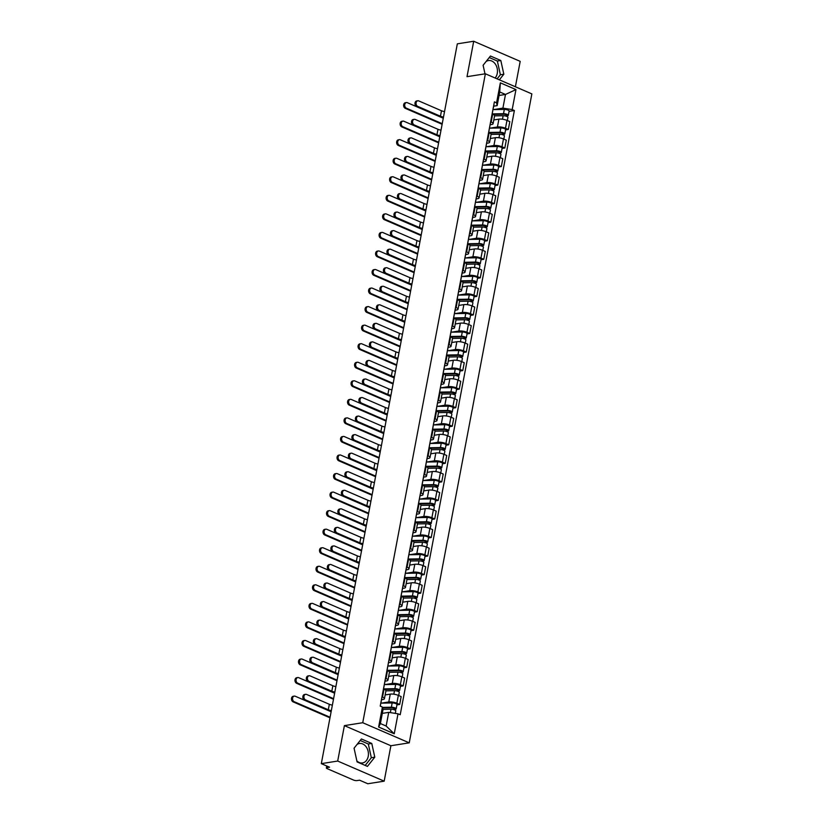 <?xml version="1.0" encoding="UTF-8"?>
<svg xmlns="http://www.w3.org/2000/svg" width="825" height="825" viewBox="0 0 825 825"><rect width="100%" height="100%" fill="white"/><g stroke="black" fill="none" stroke-linecap="round" stroke-linejoin="round"><path stroke-width="1.24" d="M357.008 744.501A9.838 7.394 -99 0 1 359.432 743.5A9.838 7.394 -99 0 1 368.218 756.36A9.838 7.394 -99 0 1 362.505 762.95A9.838 7.394 -99 0 1 356.843 760.877M486.049 61.555A9.838 7.394 -99 0 1 488.472 60.555A9.838 7.394 -99 0 1 497.258 73.415A9.838 7.394 -99 0 1 495.103 78.004M515.388 86.78L520.193 61.359L473.705 41.25L457.328 43.838L321.317 763.641L337.693 761.052L384.182 781.162L390.885 745.738L409.231 742.84L531.857 93.895L485.368 73.786L362.742 722.721L344.396 725.618L337.693 761.052M384.182 781.162L367.806 783.75L359.576 780.192L357.029 780.594A2.527 0.712 -169.3 0 1 353.523 780.048L327.205 768.663A2.527 0.712 -169.3 0 1 326.38 767.931L326.741 765.982M483.182 65.567A9.838 7.394 -99 0 1 483.502 64.763M354.131 748.512A9.838 7.394 -99 0 1 354.451 747.708M473.705 41.25L467.012 76.684L485.368 73.786M327.257 766.208L326.999 767.601L329.546 767.198L321.317 763.641M326.999 767.601A2.527 0.712 -169.3 0 0 326.38 767.931M381.346 703.148L388.781 701.972A5.806 1.65 10.7 0 1 396.846 703.23L399.682 704.457L401.167 696.609L398.331 695.382A5.806 1.65 -169.3 0 0 390.266 694.124L385.162 694.928M398.692 695.537L399.29 692.34A3.156 0.897 10.7 0 0 397.743 691.237A3.156 0.897 10.7 0 0 394.494 690.7L385.925 690.855A5.806 1.65 -169.3 0 0 384.007 689.184L382.522 697.032A5.806 1.65 10.7 0 1 384.44 698.703A5.806 1.65 10.7 0 1 383.017 699.476L381.501 699.724M382.522 697.032L381.975 696.795M396.918 704.89L399.682 704.457M384.007 689.184L383.46 688.947M384.852 684.595L392.287 683.43A5.806 1.65 10.7 0 1 400.352 684.678L403.188 685.905L404.662 678.057L401.827 676.83A5.806 1.65 -169.3 0 0 393.772 675.582L388.657 676.387M385.481 678.243L386.028 678.48A5.806 1.65 10.7 0 1 387.946 680.161A5.806 1.65 10.7 0 1 386.523 680.934L385.007 681.172M400.424 686.338L403.188 685.905M402.188 676.985L402.796 673.788A3.156 0.897 10.7 0 0 401.239 672.684A3.156 0.897 10.7 0 0 397.99 672.148L389.431 672.313A5.806 1.65 -169.3 0 0 387.513 670.632L386.966 670.395M388.358 666.053L395.794 664.878A5.806 1.65 10.7 0 1 403.858 666.136L406.694 667.363L408.169 659.515L405.333 658.288A5.806 1.65 -169.3 0 0 397.268 657.03L392.164 657.834M388.988 659.701L389.534 659.938A5.806 1.65 10.7 0 1 391.452 661.609A5.806 1.65 10.7 0 1 390.029 662.382L388.513 662.619M403.93 667.796L406.694 667.363M405.694 658.443L406.302 655.246A3.156 0.897 10.7 0 0 404.745 654.143A3.156 0.897 10.7 0 0 401.497 653.606L392.937 653.761A5.806 1.65 -169.3 0 0 391.019 652.09L390.472 651.853M391.865 647.501L399.3 646.326A5.806 1.65 10.7 0 1 407.354 647.584L410.19 648.811L411.675 640.963L408.839 639.736A5.806 1.65 -169.3 0 0 400.775 638.488L395.67 639.292M392.494 641.149L393.04 641.386A5.806 1.65 10.7 0 1 394.958 643.067A5.806 1.65 10.7 0 1 393.535 643.84L392.019 644.077M407.437 649.244L410.19 648.811M409.2 639.891L409.808 636.694A3.156 0.897 10.7 0 0 408.251 635.59A3.156 0.897 10.7 0 0 405.003 635.054L396.443 635.219A5.806 1.65 -169.3 0 0 394.525 633.538L393.979 633.301M395.371 628.959L402.796 627.784A5.806 1.65 10.7 0 1 410.86 629.032L413.696 630.259L415.181 622.411L412.345 621.184A5.806 1.65 -169.3 0 0 404.281 619.936L399.176 620.74M396 622.607L396.547 622.844A5.806 1.65 10.7 0 1 398.465 624.515A5.806 1.65 10.7 0 1 397.031 625.288L395.526 625.525M410.943 630.702L413.696 630.259M412.706 621.349L413.304 618.152A3.156 0.897 10.7 0 0 411.757 617.038A3.156 0.897 10.7 0 0 408.509 616.502L399.95 616.667A5.806 1.65 -169.3 0 0 398.032 614.996L397.475 614.759M398.867 610.407L406.302 609.232A5.806 1.65 10.7 0 1 414.367 610.49L417.202 611.717L418.688 603.869L415.852 602.642A5.806 1.65 -169.3 0 0 407.787 601.384L402.683 602.198M399.506 604.055L400.053 604.292A5.806 1.65 10.7 0 1 401.971 605.973A5.806 1.65 10.7 0 1 400.537 606.736L399.022 606.983M414.439 612.15L417.202 611.717M416.213 602.797L416.811 599.6A3.156 0.897 10.7 0 0 415.264 598.496A3.156 0.897 10.7 0 0 412.015 597.96L403.446 598.115A5.806 1.65 -169.3 0 0 401.528 596.444L400.981 596.207M402.373 591.855L409.808 590.69A5.806 1.65 10.7 0 1 417.873 591.938L420.709 593.165L422.194 585.317L419.358 584.09A5.806 1.65 -169.3 0 0 411.293 582.842L406.189 583.646M403.002 585.513L403.549 585.74A5.806 1.65 10.7 0 1 405.467 587.421A5.806 1.65 10.7 0 1 404.044 588.194L402.528 588.431M417.945 593.598L420.709 593.165M419.719 584.244L420.317 581.048A3.156 0.897 10.7 0 0 418.77 579.944A3.156 0.897 10.7 0 0 415.522 579.408L406.952 579.573A5.806 1.65 -169.3 0 0 405.034 577.902L404.487 577.665M405.879 573.313L413.315 572.137A5.806 1.65 10.7 0 1 421.379 573.396L424.215 574.623L425.7 566.775L422.864 565.548A5.806 1.65 -169.3 0 0 414.8 564.29L409.685 565.094M406.508 566.961L407.055 567.198A5.806 1.65 10.7 0 1 408.973 568.868A5.806 1.65 10.7 0 1 407.55 569.642L406.034 569.879M421.451 575.056L424.215 574.623M423.215 565.702L423.823 562.506A3.156 0.897 10.7 0 0 422.276 561.402A3.156 0.897 10.7 0 0 419.017 560.866L410.458 561.021A5.806 1.65 -169.3 0 0 408.54 559.35L407.993 559.113M409.386 554.761L416.821 553.596A5.806 1.65 10.7 0 1 424.885 554.843L427.721 556.071L429.196 548.223L426.36 546.996A5.806 1.65 -169.3 0 0 418.306 545.748L413.191 546.552M410.015 548.408L410.561 548.646A5.806 1.65 10.7 0 1 412.479 550.327A5.806 1.65 10.7 0 1 411.056 551.1L409.54 551.337M424.957 556.504L427.721 556.071M426.721 547.15L427.329 543.953A3.156 0.897 10.7 0 0 425.772 542.85A3.156 0.897 10.7 0 0 422.524 542.314L413.964 542.479A5.806 1.65 -169.3 0 0 412.046 540.798L411.5 540.561M412.892 536.219L420.327 535.043A5.806 1.65 10.7 0 1 428.381 536.291L431.217 537.518L432.702 529.671L429.866 528.454A5.806 1.65 -169.3 0 0 421.802 527.196L416.697 528M413.521 529.867L414.067 530.104A5.806 1.65 10.7 0 1 415.986 531.774A5.806 1.65 10.7 0 1 414.562 532.548L413.047 532.785M428.464 537.962L431.217 537.518M430.227 528.608L430.836 525.412A3.156 0.897 10.7 0 0 429.278 524.298A3.156 0.897 10.7 0 0 426.03 523.772L417.471 523.927A5.806 1.65 -169.3 0 0 415.552 522.256L415.006 522.019M416.398 517.667L423.823 516.491A5.806 1.65 10.7 0 1 431.887 517.749L434.723 518.977L436.208 511.129L433.373 509.902A5.806 1.65 -169.3 0 0 425.308 508.643L420.203 509.458M417.027 511.314L417.574 511.552A5.806 1.65 10.7 0 1 419.492 513.232A5.806 1.65 10.7 0 1 418.058 514.006L416.553 514.243M431.97 519.41L434.723 518.977M433.733 510.056L434.342 506.859A3.156 0.897 10.7 0 0 432.785 505.756A3.156 0.897 10.7 0 0 429.536 505.22L420.977 505.374A5.806 1.65 -169.3 0 0 419.059 503.704L418.512 503.467M419.904 499.125L427.329 497.949A5.806 1.65 10.7 0 1 435.394 499.197L438.23 500.424L439.715 492.577L436.879 491.349A5.806 1.65 -169.3 0 0 428.814 490.102L423.71 490.906M420.533 492.772L421.08 493.01A5.806 1.65 10.7 0 1 422.998 494.68A5.806 1.65 10.7 0 1 421.565 495.454L420.049 495.691M435.466 500.868L438.23 500.424M437.24 491.504L437.838 488.317A3.156 0.897 10.7 0 0 436.291 487.204A3.156 0.897 10.7 0 0 433.043 486.668L424.473 486.832A5.806 1.65 -169.3 0 0 422.555 485.162L422.008 484.925M423.4 480.573L430.836 479.397A5.806 1.65 10.7 0 1 438.9 480.655L441.736 481.882L443.221 474.035L440.385 472.808A5.806 1.65 -169.3 0 0 432.321 471.549L427.216 472.354M424.029 474.22L424.586 474.457A5.806 1.65 10.7 0 1 426.504 476.128A5.806 1.65 10.7 0 1 425.071 476.902L423.555 477.149M438.972 482.316L441.736 481.882M440.746 472.962L441.344 469.765A3.156 0.897 10.7 0 0 439.797 468.662A3.156 0.897 10.7 0 0 436.549 468.126L427.979 468.28A5.806 1.65 -169.3 0 0 426.061 466.61L425.514 466.373M426.907 462.021L434.342 460.855A5.806 1.65 10.7 0 1 442.406 462.103L445.242 463.33L446.727 455.483L443.891 454.255A5.806 1.65 -169.3 0 0 435.827 453.007L430.722 453.812M427.536 455.668L428.082 455.905A5.806 1.65 10.7 0 1 430 457.586A5.806 1.65 10.7 0 1 428.577 458.36L427.061 458.597M442.478 463.763L445.242 463.33M444.252 454.41L444.85 451.213A3.156 0.897 10.7 0 0 443.303 450.11A3.156 0.897 10.7 0 0 440.055 449.573L431.485 449.738A5.806 1.65 -169.3 0 0 429.567 448.058L429.021 447.82M430.413 443.479L437.848 442.303A5.806 1.65 10.7 0 1 445.912 443.561L448.748 444.788L450.223 436.941L447.387 435.713A5.806 1.65 -169.3 0 0 439.333 434.455L434.218 435.26M431.042 437.126L431.588 437.363A5.806 1.65 10.7 0 1 433.507 439.034A5.806 1.65 10.7 0 1 432.083 439.808L430.567 440.045M445.985 445.222L448.748 444.788M447.748 435.868L448.357 432.671A3.156 0.897 10.7 0 0 446.799 431.568A3.156 0.897 10.7 0 0 443.551 431.032L434.992 431.186A5.806 1.65 -169.3 0 0 433.073 429.516L432.527 429.278M433.919 424.927L441.354 423.751A5.806 1.65 10.7 0 1 449.419 425.009L452.255 426.236L453.729 418.388L450.893 417.161A5.806 1.65 -169.3 0 0 442.829 415.913L437.724 416.718M434.548 418.574L435.095 418.811A5.806 1.65 10.7 0 1 437.013 420.492A5.806 1.65 10.7 0 1 435.59 421.266L434.074 421.503M449.491 426.669L452.255 426.236M451.254 417.316L451.863 414.119A3.156 0.897 10.7 0 0 450.306 413.016A3.156 0.897 10.7 0 0 447.057 412.479L438.498 412.644A5.806 1.65 -169.3 0 0 436.58 410.963L436.033 410.726M437.425 406.385L444.861 405.209A5.806 1.65 10.7 0 1 452.915 406.457L455.751 407.684L457.236 399.836L454.4 398.609A5.806 1.65 -169.3 0 0 446.335 397.361L441.231 398.166M438.054 400.032L438.601 400.269A5.806 1.65 10.7 0 1 440.519 401.94A5.806 1.65 10.7 0 1 439.096 402.713L437.58 402.951M452.997 408.127L455.751 407.684M454.761 398.774L455.369 395.577A3.156 0.897 10.7 0 0 453.812 394.463A3.156 0.897 10.7 0 0 450.563 393.927L442.004 394.092A5.806 1.65 -169.3 0 0 440.086 392.422L439.539 392.184M440.932 387.832L448.357 386.657A5.806 1.65 10.7 0 1 456.421 387.915L459.257 389.142L460.742 381.294L457.906 380.067A5.806 1.65 -169.3 0 0 449.842 378.809L444.737 379.624M441.561 381.48L442.107 381.717A5.806 1.65 10.7 0 1 444.025 383.388A5.806 1.65 10.7 0 1 442.592 384.161L441.086 384.409M456.503 389.575L459.257 389.142M458.267 380.222L458.865 377.025A3.156 0.897 10.7 0 0 457.318 375.922A3.156 0.897 10.7 0 0 454.07 375.385L445.51 375.54A5.806 1.65 -169.3 0 0 443.592 373.869L443.035 373.632M444.427 369.28L451.863 368.115A5.806 1.65 10.7 0 1 459.927 369.363L462.763 370.59L464.248 362.742L461.412 361.515A5.806 1.65 -169.3 0 0 453.348 360.267L448.243 361.072M445.067 362.928L445.613 363.165A5.806 1.65 10.7 0 1 447.532 364.846A5.806 1.65 10.7 0 1 446.098 365.619L444.582 365.857M459.999 371.023L462.763 370.59M461.773 361.67L462.371 358.473A3.156 0.897 10.7 0 0 460.824 357.369A3.156 0.897 10.7 0 0 457.576 356.833L449.006 356.998A5.806 1.65 -169.3 0 0 447.088 355.327L446.542 355.09M447.934 350.738L455.369 349.563A5.806 1.65 10.7 0 1 463.433 350.821L466.269 352.048L467.754 344.2L464.918 342.973A5.806 1.65 -169.3 0 0 456.854 341.715L451.749 342.519M448.563 344.386L449.109 344.623A5.806 1.65 10.7 0 1 451.028 346.294A5.806 1.65 10.7 0 1 449.604 347.067L448.088 347.304M463.506 352.481L466.269 352.048M465.279 343.128L465.877 339.931A3.156 0.897 10.7 0 0 464.331 338.827A3.156 0.897 10.7 0 0 461.082 338.291L452.512 338.446A5.806 1.65 -169.3 0 0 450.594 336.775L450.048 336.538M451.44 332.186L458.875 331.021A5.806 1.65 10.7 0 1 466.94 332.269L469.776 333.496L471.261 325.648L468.425 324.421A5.806 1.65 -169.3 0 0 460.36 323.173L455.245 323.978M452.069 325.834L452.616 326.071A5.806 1.65 10.7 0 1 454.534 327.752A5.806 1.65 10.7 0 1 453.111 328.525L451.595 328.762M467.012 333.929L469.776 333.496M468.775 324.576L469.384 321.379A3.156 0.897 10.7 0 0 467.837 320.275A3.156 0.897 10.7 0 0 464.578 319.739L456.019 319.904A5.806 1.65 -169.3 0 0 454.101 318.223L453.554 317.986M454.946 313.644L462.382 312.469A5.806 1.65 10.7 0 1 470.446 313.717L473.282 314.944L474.757 307.096L471.921 305.879A5.806 1.65 -169.3 0 0 463.867 304.621L458.752 305.425M455.575 307.292L456.122 307.529A5.806 1.65 10.7 0 1 458.04 309.2A5.806 1.65 10.7 0 1 456.617 309.973L455.101 310.21M470.518 315.387L473.282 314.944M472.282 306.034L472.89 302.837A3.156 0.897 10.7 0 0 471.333 301.723A3.156 0.897 10.7 0 0 468.084 301.197L459.525 301.352A5.806 1.65 -169.3 0 0 457.607 299.681L457.06 299.444M458.452 295.092L465.888 293.917A5.806 1.65 10.7 0 1 473.942 295.175L476.778 296.402L478.263 288.554L475.427 287.327A5.806 1.65 -169.3 0 0 467.363 286.069L462.258 286.883M459.082 288.74L459.628 288.977A5.806 1.65 10.7 0 1 461.546 290.658A5.806 1.65 10.7 0 1 460.123 291.431L458.607 291.668M474.024 296.835L476.778 296.402M475.788 287.482L476.396 284.285A3.156 0.897 10.7 0 0 474.839 283.181A3.156 0.897 10.7 0 0 471.591 282.645L463.031 282.8A5.806 1.65 -169.3 0 0 461.113 281.129L460.567 280.892M461.959 276.55L469.384 275.375A5.806 1.65 10.7 0 1 477.448 276.623L480.284 277.85L481.769 270.002L478.933 268.775A5.806 1.65 -169.3 0 0 470.869 267.527L465.764 268.331M462.588 270.198L463.134 270.435A5.806 1.65 10.7 0 1 465.052 272.106A5.806 1.65 10.7 0 1 463.619 272.879L462.113 273.116M477.531 278.293L480.284 277.85M479.294 268.929L479.903 265.743A3.156 0.897 10.7 0 0 478.345 264.629A3.156 0.897 10.7 0 0 475.097 264.093L466.537 264.258A5.806 1.65 -169.3 0 0 464.619 262.587L464.073 262.35M465.465 257.998L472.89 256.822A5.806 1.65 10.7 0 1 480.954 258.081L483.79 259.308L485.275 251.46L482.439 250.233A5.806 1.65 -169.3 0 0 474.375 248.975L469.27 249.779M466.094 251.646L466.641 251.883A5.806 1.65 10.7 0 1 468.559 253.553A5.806 1.65 10.7 0 1 467.125 254.327L465.609 254.574M481.027 259.741L483.79 259.308M482.8 250.388L483.398 247.191A3.156 0.897 10.7 0 0 481.852 246.087A3.156 0.897 10.7 0 0 478.603 245.551L470.033 245.706A5.806 1.65 -169.3 0 0 468.115 244.035L467.569 243.798M468.961 239.446L476.396 238.281A5.806 1.65 10.7 0 1 484.461 239.528L487.297 240.756L488.782 232.908L485.946 231.681A5.806 1.65 -169.3 0 0 477.881 230.433L472.777 231.237M469.59 233.093L470.147 233.331A5.806 1.65 10.7 0 1 472.065 235.012A5.806 1.65 10.7 0 1 470.632 235.785L469.116 236.022M484.533 241.189L487.297 240.756M486.307 231.835L486.905 228.638A3.156 0.897 10.7 0 0 485.358 227.535A3.156 0.897 10.7 0 0 482.109 226.999L473.54 227.164A5.806 1.65 -169.3 0 0 471.622 225.483L471.075 225.246M472.467 220.904L479.903 219.728A5.806 1.65 10.7 0 1 487.967 220.987L490.803 222.214L492.288 214.366L489.452 213.139A5.806 1.65 -169.3 0 0 481.387 211.881L476.283 212.685M473.096 214.552L473.643 214.789A5.806 1.65 10.7 0 1 475.561 216.459A5.806 1.65 10.7 0 1 474.138 217.233L472.622 217.47M488.039 222.647L490.803 222.214M489.813 213.293L490.411 210.097A3.156 0.897 10.7 0 0 488.864 208.993A3.156 0.897 10.7 0 0 485.616 208.457L477.046 208.612A5.806 1.65 -169.3 0 0 475.128 206.941L474.581 206.704M475.973 202.352L483.409 201.176A5.806 1.65 10.7 0 1 491.473 202.434L494.309 203.662L495.784 195.814L492.948 194.587A5.806 1.65 -169.3 0 0 484.894 193.339L479.779 194.143M476.603 195.999L477.149 196.237A5.806 1.65 10.7 0 1 479.067 197.917A5.806 1.65 10.7 0 1 477.644 198.691L476.128 198.928M491.545 204.095L494.309 203.662M493.309 194.741L493.917 191.544A3.156 0.897 10.7 0 0 492.36 190.441A3.156 0.897 10.7 0 0 489.112 189.905L480.552 190.07A5.806 1.65 -169.3 0 0 478.634 188.389L478.088 188.152M479.48 183.81L486.915 182.634A5.806 1.65 10.7 0 1 494.979 183.882L497.815 185.109L499.29 177.262L496.454 176.034A5.806 1.65 -169.3 0 0 488.39 174.787L483.285 175.591M480.109 177.458L480.655 177.695A5.806 1.65 10.7 0 1 482.573 179.365A5.806 1.65 10.7 0 1 481.15 180.139L479.634 180.376M495.052 185.553L497.815 185.109M496.815 176.199L497.423 173.002A3.156 0.897 10.7 0 0 495.866 171.889A3.156 0.897 10.7 0 0 492.618 171.352L484.058 171.517A5.806 1.65 -169.3 0 0 482.14 169.847L481.594 169.61M482.986 165.258L490.421 164.082A5.806 1.65 10.7 0 1 498.475 165.34L501.311 166.568L502.796 158.72L499.96 157.493A5.806 1.65 -169.3 0 0 491.896 156.234L486.791 157.039M483.615 158.905L484.162 159.142A5.806 1.65 10.7 0 1 486.08 160.813A5.806 1.65 10.7 0 1 484.657 161.587L483.141 161.834M498.558 167.001L501.311 166.568M500.321 157.647L500.93 154.45A3.156 0.897 10.7 0 0 499.373 153.347A3.156 0.897 10.7 0 0 496.124 152.811L487.565 152.965A5.806 1.65 -169.3 0 0 485.647 151.295L485.1 151.057M486.492 146.706L493.917 145.54A5.806 1.65 10.7 0 1 501.982 146.788L504.817 148.015L506.302 140.167L503.467 138.94A5.806 1.65 -169.3 0 0 495.402 137.693L490.298 138.497M487.121 140.353L487.668 140.59A5.806 1.65 10.7 0 1 489.586 142.271A5.806 1.65 10.7 0 1 488.153 143.045L486.647 143.282M502.064 148.448L504.817 148.015M503.827 139.095L504.426 135.898A3.156 0.897 10.7 0 0 502.879 134.795A3.156 0.897 10.7 0 0 499.63 134.258L491.071 134.423A5.806 1.65 -169.3 0 0 489.153 132.753L488.596 132.516M489.988 128.164L497.423 126.988A5.806 1.65 10.7 0 1 505.488 128.246L508.324 129.473L509.809 121.626L506.973 120.398A5.806 1.65 -169.3 0 0 498.908 119.14L493.804 119.945M490.627 121.811L491.174 122.048A5.806 1.65 10.7 0 1 493.092 123.719A5.806 1.65 10.7 0 1 491.659 124.492L490.143 124.73M505.56 129.907L508.324 129.473M507.334 120.553L507.932 117.356A3.156 0.897 10.7 0 0 506.385 116.253A3.156 0.897 10.7 0 0 503.137 115.717L494.567 115.871A5.806 1.65 -169.3 0 0 492.649 114.201L492.102 113.963M388.73 712.367L398.021 713.811L394.247 733.786L378.634 727.021L382.408 707.046L382.965 709.871L380.387 723.546L386.152 726.041L388.73 712.367L382.305 713.377M499.063 95.473L505.488 94.452L499.723 91.967L497.145 105.631L496.578 102.816L494.392 101.867L380.222 706.107L382.408 707.046M496.578 102.816L500.352 82.84L515.965 89.595L512.191 109.57L502.91 108.127L505.488 94.452L515.965 89.595M398.021 713.811L400.207 714.749L514.377 110.519L512.191 109.57M409.231 742.84L362.742 722.721M390.885 745.738L344.396 725.618M361.412 738.963L354.059 748.192L357.081 761.908L367.434 766.394L374.787 757.164L371.776 743.449L361.412 738.963M499.352 79.839L503.827 74.219L500.816 60.503L490.452 56.017L483.11 65.258L484.997 73.848M493.494 109.612L502.91 108.127M497.145 105.631L493.649 106.188M509.066 111.354L514.377 110.519M394.247 733.786L386.152 726.041M378.634 727.021L380.387 723.546M499.723 91.967L500.352 82.84M365.186 765.425L371.332 757.711L368.311 743.995L360.205 740.479M368.311 743.995L371.776 743.449M371.332 757.711L374.787 757.164M497.104 78.87L500.373 74.766L497.362 61.05L489.246 57.544M497.362 61.05L500.816 60.503M500.373 74.766L503.827 74.219M331.248 711.078A6.373 1.805 10.7 0 1 327.236 709.923L304.507 700.085A2.898 2.176 -99 0 1 302.827 697.053A2.898 2.176 -99 0 1 304.569 694.485L305.642 694.32A2.898 2.176 81 0 0 303.889 696.888A2.898 2.176 81 0 0 305.57 699.92L328.309 709.758A4.733 1.341 -169.3 0 0 331.341 710.624M328.309 709.758L329.34 704.282L306.611 694.454A2.898 2.176 81 0 0 305.642 694.32M381.016 702.312L381.82 698.033A3.156 0.897 -169.3 0 0 381.779 697.826M380.294 706.138L380.634 704.333A3.156 0.897 -169.3 0 0 380.593 704.127M329.34 704.282A4.733 1.341 -169.3 0 0 332.372 705.148M329.979 717.812L293.143 701.879A2.898 2.176 -99 0 1 291.462 698.847A2.898 2.176 -99 0 1 293.215 696.279L294.278 696.114A2.898 2.176 81 0 0 292.535 698.672A2.898 2.176 81 0 0 294.216 701.714L330.082 717.234M331.124 711.758L295.247 696.238A2.898 2.176 81 0 0 294.278 696.114M382.872 709.397L390.988 709.242A3.156 0.897 10.7 0 1 394.237 709.778A3.156 0.897 10.7 0 1 395.783 710.892L395.309 713.388M382.583 707.953L392.257 707.778L394.556 708.562L394.01 709.706M382.47 707.396L391.37 707.221A3.156 0.897 10.7 0 1 394.618 707.757A3.156 0.897 10.7 0 1 396.165 708.871A3.156 0.897 10.7 0 1 395.392 709.283L395.216 710.212M380.779 703.158L392.174 702.941A3.156 0.897 10.7 0 1 395.423 703.477A3.156 0.897 10.7 0 1 396.98 704.581L396.165 708.871M394.278 708.242L395.392 709.283M334.754 692.536A6.373 1.805 10.7 0 1 330.743 691.371L308.014 681.543A2.898 2.176 -99 0 1 306.323 678.501A2.898 2.176 -99 0 1 308.076 675.943L309.148 675.768A2.898 2.176 81 0 0 307.395 678.336A2.898 2.176 81 0 0 309.076 681.368L331.815 691.206A4.733 1.341 -169.3 0 0 334.837 692.072M331.815 691.206L332.846 685.74L310.118 675.902A2.898 2.176 81 0 0 309.148 675.768M384.522 683.76L385.327 679.48A3.156 0.897 -169.3 0 0 385.285 679.274M383.532 688.978L384.13 685.781A3.156 0.897 -169.3 0 0 384.099 685.575M332.846 685.74A4.733 1.341 -169.3 0 0 335.878 686.606M338.26 673.984A6.373 1.805 10.7 0 1 334.249 672.829L311.51 662.991A2.898 2.176 -99 0 1 309.829 659.959A2.898 2.176 -99 0 1 311.582 657.391L312.644 657.226A2.898 2.176 81 0 0 310.901 659.783A2.898 2.176 81 0 0 312.582 662.826L335.321 672.664A4.733 1.341 -169.3 0 0 338.343 673.53M335.321 672.664L336.353 667.188L313.613 657.35A2.898 2.176 81 0 0 312.644 657.226M388.018 665.218L388.833 660.928A3.156 0.897 -169.3 0 0 388.792 660.732M387.038 670.426L387.637 667.239A3.156 0.897 -169.3 0 0 387.606 667.033M336.353 667.188A4.733 1.341 -169.3 0 0 339.374 668.054M333.486 699.27L296.649 683.337A2.898 2.176 -99 0 1 294.968 680.295A2.898 2.176 -99 0 1 296.711 677.727L297.784 677.562A2.898 2.176 81 0 0 296.041 680.13A2.898 2.176 81 0 0 297.722 683.162L333.589 698.682M334.63 693.217L298.753 677.696A2.898 2.176 81 0 0 297.784 677.562M384.543 689.432L395.752 689.226L398.062 690.009L397.506 691.154M383.553 688.885L394.876 688.679A3.156 0.897 10.7 0 1 398.124 689.215A3.156 0.897 10.7 0 1 399.671 690.319A3.156 0.897 10.7 0 1 398.898 690.742L398.722 691.67M384.285 684.606L395.68 684.399A3.156 0.897 10.7 0 1 398.929 684.936A3.156 0.897 10.7 0 1 400.486 686.039L399.671 690.319M397.784 689.69L398.898 690.742M336.982 680.718L300.156 664.785A2.898 2.176 -99 0 1 298.475 661.753A2.898 2.176 -99 0 1 300.218 659.185L301.29 659.01A2.898 2.176 81 0 0 299.547 661.578A2.898 2.176 81 0 0 301.228 664.62L337.095 680.14M338.126 674.664L302.259 659.144A2.898 2.176 81 0 0 301.29 659.01M388.049 670.89L399.259 670.673L401.569 671.467L401.012 672.612M387.049 670.343L398.372 670.127A3.156 0.897 10.7 0 1 401.631 670.663A3.156 0.897 10.7 0 1 403.177 671.767A3.156 0.897 10.7 0 1 402.404 672.189L402.229 673.118M387.781 666.064L399.187 665.847A3.156 0.897 10.7 0 1 402.435 666.383A3.156 0.897 10.7 0 1 403.982 667.487L403.177 671.767M401.29 671.137L402.404 672.189M341.767 655.432A6.373 1.805 10.7 0 1 337.755 654.277L315.016 644.449A2.898 2.176 -99 0 1 313.335 641.407A2.898 2.176 -99 0 1 315.088 638.839L316.15 638.674A2.898 2.176 81 0 0 314.407 641.242A2.898 2.176 81 0 0 316.088 644.273L338.817 654.112A4.733 1.341 -169.3 0 0 341.849 654.978M338.817 654.112L339.859 648.646L317.12 638.808A2.898 2.176 81 0 0 316.15 638.674M391.524 646.666L392.339 642.386A3.156 0.897 -169.3 0 0 392.298 642.18M390.545 651.884L391.143 648.687A3.156 0.897 -169.3 0 0 391.112 648.481M339.859 648.646A4.733 1.341 -169.3 0 0 342.88 649.512M345.273 636.89A6.373 1.805 10.7 0 1 341.261 635.735L318.522 625.897A2.898 2.176 -99 0 1 316.841 622.865A2.898 2.176 -99 0 1 318.584 620.297L319.657 620.122A2.898 2.176 81 0 0 317.914 622.689A2.898 2.176 81 0 0 319.595 625.732L342.323 635.559A4.733 1.341 -169.3 0 0 345.355 636.426M342.323 635.559L343.355 630.094L320.626 620.256A2.898 2.176 81 0 0 319.657 620.122M395.031 628.114L395.835 623.834A3.156 0.897 -169.3 0 0 395.804 623.628M394.041 633.332L394.649 630.135A3.156 0.897 -169.3 0 0 394.608 629.939M343.355 630.094A4.733 1.341 -169.3 0 0 346.387 630.96M348.769 618.337A6.373 1.805 10.7 0 1 344.757 617.183L322.028 607.344A2.898 2.176 -99 0 1 320.347 604.312A2.898 2.176 -99 0 1 322.09 601.745L323.163 601.58A2.898 2.176 81 0 0 321.42 604.148A2.898 2.176 81 0 0 323.101 607.179L345.83 617.018A4.733 1.341 -169.3 0 0 348.862 617.884M345.83 617.018L346.861 611.542L324.132 601.714A2.898 2.176 81 0 0 323.163 601.58M398.537 609.572L399.341 605.292A3.156 0.897 -169.3 0 0 399.31 605.086M397.547 614.79L398.155 611.593A3.156 0.897 -169.3 0 0 398.114 611.387M346.861 611.542A4.733 1.341 -169.3 0 0 349.893 612.418M340.488 662.176L303.662 646.233A2.898 2.176 -99 0 1 301.981 643.201A2.898 2.176 -99 0 1 303.724 640.633L304.796 640.468A2.898 2.176 81 0 0 303.043 643.036A2.898 2.176 81 0 0 304.734 646.068L340.601 661.588M341.632 656.123L305.766 640.602A2.898 2.176 81 0 0 304.796 640.468M391.555 652.338L402.765 652.132L405.075 652.915L404.518 654.06M390.555 651.791L401.878 651.585A3.156 0.897 10.7 0 1 405.127 652.121A3.156 0.897 10.7 0 1 406.684 653.225A3.156 0.897 10.7 0 1 405.91 653.648L405.735 654.565M391.287 647.512L402.693 647.305A3.156 0.897 10.7 0 1 405.941 647.831A3.156 0.897 10.7 0 1 407.488 648.945L406.684 653.225M404.797 652.596L405.91 653.648M343.994 643.624L307.168 627.691A2.898 2.176 -99 0 1 305.487 624.659A2.898 2.176 -99 0 1 307.23 622.091L308.302 621.916A2.898 2.176 81 0 0 306.549 624.484A2.898 2.176 81 0 0 308.23 627.516L344.108 643.036M345.139 637.57L309.272 622.05A2.898 2.176 81 0 0 308.302 621.916M395.062 633.796L406.271 633.579L408.571 634.373L408.024 635.518M394.061 633.249L405.384 633.033A3.156 0.897 10.7 0 1 408.633 633.569A3.156 0.897 10.7 0 1 410.19 634.673A3.156 0.897 10.7 0 1 409.406 635.095L409.231 636.023M394.793 628.97L406.199 628.753A3.156 0.897 10.7 0 1 409.448 629.289A3.156 0.897 10.7 0 1 410.994 630.393L410.19 634.673M408.303 634.043L409.406 635.095M347.5 625.072L310.674 609.139A2.898 2.176 -99 0 1 308.983 606.107A2.898 2.176 -99 0 1 310.736 603.539L311.809 603.374A2.898 2.176 81 0 0 310.056 605.942A2.898 2.176 81 0 0 311.737 608.974L347.614 624.494M348.645 619.018L312.778 603.498A2.898 2.176 81 0 0 311.809 603.374M398.558 615.244L409.778 615.038L412.077 615.821L411.531 616.966M397.567 614.697L408.891 614.481A3.156 0.897 10.7 0 1 412.139 615.017A3.156 0.897 10.7 0 1 413.696 616.131A3.156 0.897 10.7 0 1 412.912 616.543L412.737 617.471M398.3 610.417L409.695 610.201A3.156 0.897 10.7 0 1 412.943 610.737A3.156 0.897 10.7 0 1 414.501 611.851L413.696 616.131M411.809 615.502L412.912 616.543M351.007 606.53L314.17 590.597A2.898 2.176 -99 0 1 312.489 587.555A2.898 2.176 -99 0 1 314.243 584.987L315.305 584.822A2.898 2.176 81 0 0 313.562 587.39A2.898 2.176 81 0 0 315.243 590.422L351.12 605.942M352.151 600.476L316.274 584.956A2.898 2.176 81 0 0 315.305 584.822M402.064 596.692L413.284 596.485L415.583 597.269L415.037 598.424M401.074 596.145L412.397 595.939A3.156 0.897 10.7 0 1 415.645 596.475A3.156 0.897 10.7 0 1 417.192 597.578A3.156 0.897 10.7 0 1 416.419 598.001L416.243 598.929M401.806 591.876L413.201 591.659A3.156 0.897 10.7 0 1 416.45 592.195A3.156 0.897 10.7 0 1 418.007 593.299L417.192 597.578M415.315 596.949L416.419 598.001M354.513 587.977L317.677 572.045A2.898 2.176 -99 0 1 315.996 569.013A2.898 2.176 -99 0 1 317.749 566.445L318.811 566.27A2.898 2.176 81 0 0 317.068 568.837A2.898 2.176 81 0 0 318.749 571.88L354.616 587.4M355.657 581.924L319.78 566.404A2.898 2.176 81 0 0 318.811 566.27M405.57 578.15L416.78 577.943L419.09 578.727L418.543 579.872M404.58 577.603L415.903 577.387A3.156 0.897 10.7 0 1 419.152 577.923A3.156 0.897 10.7 0 1 420.698 579.026A3.156 0.897 10.7 0 1 419.925 579.449L419.75 580.377M405.312 573.323L416.707 573.107A3.156 0.897 10.7 0 1 419.956 573.643A3.156 0.897 10.7 0 1 421.513 574.747L420.698 579.026M418.811 578.408L419.925 579.449M358.019 569.436L321.183 553.493A2.898 2.176 -99 0 1 319.502 550.461A2.898 2.176 -99 0 1 321.245 547.893L322.317 547.728A2.898 2.176 81 0 0 320.574 550.296A2.898 2.176 81 0 0 322.255 553.327L358.122 568.848M359.153 563.382L323.287 547.862A2.898 2.176 81 0 0 322.317 547.728M409.076 559.597L420.286 559.391L422.596 560.175L422.039 561.32M408.076 559.051L419.409 558.845A3.156 0.897 10.7 0 1 422.658 559.381A3.156 0.897 10.7 0 1 424.205 560.484A3.156 0.897 10.7 0 1 423.431 560.907L423.256 561.835M408.808 554.771L420.214 554.565A3.156 0.897 10.7 0 1 423.462 555.101A3.156 0.897 10.7 0 1 425.009 556.205L424.205 560.484M422.317 559.855L423.431 560.907M361.515 550.883L324.689 534.951A2.898 2.176 -99 0 1 323.008 531.919A2.898 2.176 -99 0 1 324.751 529.351L325.823 529.176A2.898 2.176 81 0 0 324.081 531.743A2.898 2.176 81 0 0 325.762 534.775L361.628 550.296M362.66 544.83L326.793 529.31A2.898 2.176 81 0 0 325.823 529.176M412.582 541.056L423.792 540.839L426.102 541.633L425.545 542.778M411.582 540.509L422.905 540.292A3.156 0.897 10.7 0 1 426.154 540.829A3.156 0.897 10.7 0 1 427.711 541.932A3.156 0.897 10.7 0 1 426.938 542.355L426.762 543.283M412.314 536.229L423.72 536.013A3.156 0.897 10.7 0 1 426.968 536.549A3.156 0.897 10.7 0 1 428.515 537.653L427.711 541.932M425.824 541.303L426.938 542.355M365.021 532.342L328.195 516.398A2.898 2.176 -99 0 1 326.514 513.367A2.898 2.176 -99 0 1 328.257 510.799L329.33 510.634A2.898 2.176 81 0 0 327.577 513.202A2.898 2.176 81 0 0 329.268 516.233L365.135 531.754M366.166 526.288L330.299 510.768A2.898 2.176 81 0 0 329.33 510.634M416.089 522.503L427.298 522.297L429.598 523.081L429.052 524.226M415.088 521.957L426.412 521.751A3.156 0.897 10.7 0 1 429.66 522.277A3.156 0.897 10.7 0 1 431.217 523.39A3.156 0.897 10.7 0 1 430.444 523.803L430.268 524.731M415.821 517.677L427.226 517.461A3.156 0.897 10.7 0 1 430.475 517.997A3.156 0.897 10.7 0 1 432.022 519.111L431.217 523.39M429.33 522.761L430.444 523.803M368.528 513.789L331.702 497.857A2.898 2.176 -99 0 1 330.01 494.814A2.898 2.176 -99 0 1 331.763 492.257L332.836 492.082A2.898 2.176 81 0 0 331.083 494.649A2.898 2.176 81 0 0 332.764 497.681L368.641 513.202M369.672 507.736L333.805 492.216A2.898 2.176 81 0 0 332.836 492.082M419.585 503.962L430.805 503.745L433.104 504.539L432.558 505.684M418.595 503.415L429.918 503.198A3.156 0.897 10.7 0 1 433.166 503.735A3.156 0.897 10.7 0 1 434.723 504.838A3.156 0.897 10.7 0 1 433.94 505.261L433.764 506.189M419.327 499.135L430.722 498.919A3.156 0.897 10.7 0 1 433.981 499.455A3.156 0.897 10.7 0 1 435.528 500.558L434.723 504.838M432.836 504.209L433.94 505.261M372.034 495.237L335.208 479.304A2.898 2.176 -99 0 1 333.517 476.272A2.898 2.176 -99 0 1 335.27 473.705L336.332 473.54A2.898 2.176 81 0 0 334.589 476.097A2.898 2.176 81 0 0 336.27 479.139L372.147 494.66M373.178 489.184L337.301 473.663A2.898 2.176 81 0 0 336.332 473.54M423.091 485.409L434.311 485.203L436.611 485.987L436.064 487.132M422.101 484.863L433.424 484.646A3.156 0.897 10.7 0 1 436.673 485.183A3.156 0.897 10.7 0 1 438.219 486.296A3.156 0.897 10.7 0 1 437.446 486.709L437.271 487.637M422.833 480.583L434.228 480.367A3.156 0.897 10.7 0 1 437.477 480.903A3.156 0.897 10.7 0 1 439.034 482.006L438.219 486.296M436.343 485.667L437.446 486.709M375.54 476.695L338.704 460.762A2.898 2.176 -99 0 1 337.023 457.72A2.898 2.176 -99 0 1 338.776 455.153L339.838 454.988A2.898 2.176 81 0 0 338.095 457.555A2.898 2.176 81 0 0 339.776 460.587L375.643 476.108M376.685 470.642L340.808 455.122A2.898 2.176 81 0 0 339.838 454.988M426.597 466.857L437.817 466.651L440.117 467.435L439.57 468.579M425.607 466.311L436.93 466.104A3.156 0.897 10.7 0 1 440.179 466.641A3.156 0.897 10.7 0 1 441.726 467.744A3.156 0.897 10.7 0 1 440.952 468.167L440.777 469.095M426.339 462.031L437.735 461.825A3.156 0.897 10.7 0 1 440.983 462.361A3.156 0.897 10.7 0 1 442.54 463.464L441.726 467.744M439.838 467.115L440.952 468.167M379.046 458.143L342.21 442.21A2.898 2.176 -99 0 1 340.529 439.178A2.898 2.176 -99 0 1 342.272 436.611L343.344 436.435A2.898 2.176 81 0 0 341.602 439.003A2.898 2.176 81 0 0 343.282 442.045L379.149 457.566M380.191 452.09L344.314 436.569A2.898 2.176 81 0 0 343.344 436.435M430.103 448.315L441.313 448.099L443.623 448.893L443.066 450.037M429.113 447.769L440.437 447.552A3.156 0.897 10.7 0 1 443.685 448.088A3.156 0.897 10.7 0 1 445.232 449.192A3.156 0.897 10.7 0 1 444.458 449.615L444.283 450.543M429.846 443.489L441.241 443.272A3.156 0.897 10.7 0 1 444.489 443.809A3.156 0.897 10.7 0 1 446.047 444.912L445.232 449.192M443.345 448.563L444.458 449.615M382.542 439.601L345.716 423.658A2.898 2.176 -99 0 1 344.035 420.626A2.898 2.176 -99 0 1 345.778 418.058L346.851 417.893A2.898 2.176 81 0 0 345.108 420.461A2.898 2.176 81 0 0 346.789 423.493L382.656 439.013M383.687 433.548L347.82 418.028A2.898 2.176 81 0 0 346.851 417.893M433.61 429.763L444.819 429.557L447.129 430.341L446.573 431.485M432.609 429.217L443.933 429.01A3.156 0.897 10.7 0 1 447.191 429.547A3.156 0.897 10.7 0 1 448.738 430.65A3.156 0.897 10.7 0 1 447.965 431.062L447.789 431.991M433.342 424.937L444.747 424.731A3.156 0.897 10.7 0 1 447.996 425.257A3.156 0.897 10.7 0 1 449.543 426.37L448.738 430.65M446.851 430.021L447.965 431.062M386.048 421.049L349.222 405.116A2.898 2.176 -99 0 1 347.542 402.074A2.898 2.176 -99 0 1 349.284 399.517L350.357 399.341A2.898 2.176 81 0 0 348.604 401.909A2.898 2.176 81 0 0 350.295 404.941L386.162 420.461M387.193 414.996L351.326 399.475A2.898 2.176 81 0 0 350.357 399.341M437.116 411.221L448.326 411.005L450.636 411.799L450.079 412.943M436.116 410.675L447.439 410.458A3.156 0.897 10.7 0 1 450.687 410.994A3.156 0.897 10.7 0 1 452.244 412.098A3.156 0.897 10.7 0 1 451.471 412.521L451.296 413.449M436.848 406.395L448.253 406.178A3.156 0.897 10.7 0 1 451.502 406.715A3.156 0.897 10.7 0 1 453.049 407.818L452.244 412.098M450.357 411.469L451.471 412.521M389.555 402.497L352.729 386.564A2.898 2.176 -99 0 1 351.048 383.532A2.898 2.176 -99 0 1 352.791 380.964L353.863 380.799A2.898 2.176 81 0 0 352.11 383.367A2.898 2.176 81 0 0 353.791 386.399L389.668 401.919M390.699 396.443L354.832 380.923A2.898 2.176 81 0 0 353.863 380.799M440.622 392.669L451.832 392.463L454.132 393.247L453.585 394.391M439.622 392.123L450.945 391.906A3.156 0.897 10.7 0 1 454.193 392.442A3.156 0.897 10.7 0 1 455.751 393.556A3.156 0.897 10.7 0 1 454.967 393.968L454.792 394.897M440.354 387.843L451.76 387.626A3.156 0.897 10.7 0 1 455.008 388.162A3.156 0.897 10.7 0 1 456.555 389.276L455.751 393.556M453.863 392.927L454.967 393.968M393.061 383.955L356.235 368.022A2.898 2.176 -99 0 1 354.544 364.98A2.898 2.176 -99 0 1 356.297 362.412L357.369 362.247A2.898 2.176 81 0 0 355.616 364.815A2.898 2.176 81 0 0 357.297 367.847L393.174 383.367M394.206 377.902L358.339 362.381A2.898 2.176 81 0 0 357.369 362.247M444.118 374.117L455.338 373.911L457.638 374.694L457.091 375.849M443.128 373.57L454.451 373.364A3.156 0.897 10.7 0 1 457.7 373.9A3.156 0.897 10.7 0 1 459.257 375.004A3.156 0.897 10.7 0 1 458.473 375.427L458.298 376.355M443.86 369.291L455.256 369.084A3.156 0.897 10.7 0 1 458.504 369.621A3.156 0.897 10.7 0 1 460.061 370.724L459.257 375.004M457.37 374.375L458.473 375.427M396.567 365.403L359.731 349.47A2.898 2.176 -99 0 1 358.05 346.438A2.898 2.176 -99 0 1 359.803 343.87L360.865 343.695A2.898 2.176 81 0 0 359.123 346.263A2.898 2.176 81 0 0 360.803 349.305L396.681 364.825M397.712 359.349L361.835 343.829A2.898 2.176 81 0 0 360.865 343.695M447.624 355.575L458.844 355.358L461.144 356.153L460.597 357.297M446.634 355.028L457.957 354.812A3.156 0.897 10.7 0 1 461.206 355.348A3.156 0.897 10.7 0 1 462.753 356.452A3.156 0.897 10.7 0 1 461.979 356.874L461.804 357.802M447.367 350.749L458.762 350.532A3.156 0.897 10.7 0 1 462.01 351.068A3.156 0.897 10.7 0 1 463.567 352.172L462.753 356.452M460.876 355.833L461.979 356.874M400.073 346.861L363.237 330.918A2.898 2.176 -99 0 1 361.556 327.886A2.898 2.176 -99 0 1 363.299 325.318L364.372 325.153A2.898 2.176 81 0 0 362.629 327.721A2.898 2.176 81 0 0 364.31 330.753L400.177 346.273M401.218 340.808L365.341 325.287A2.898 2.176 81 0 0 364.372 325.153M451.131 337.023L462.34 336.817L464.65 337.6L464.104 338.745M450.141 336.476L461.464 336.27A3.156 0.897 10.7 0 1 464.712 336.806A3.156 0.897 10.7 0 1 466.259 337.91A3.156 0.897 10.7 0 1 465.486 338.332L465.31 339.25M450.873 332.197L462.268 331.99A3.156 0.897 10.7 0 1 465.517 332.527A3.156 0.897 10.7 0 1 467.074 333.63L466.259 337.91M464.372 337.281L465.486 338.332M403.58 328.309L366.743 312.376A2.898 2.176 -99 0 1 365.062 309.344A2.898 2.176 -99 0 1 366.805 306.776L367.878 306.601A2.898 2.176 81 0 0 366.135 309.169A2.898 2.176 81 0 0 367.816 312.201L403.683 327.721M404.714 322.255L368.847 306.735A2.898 2.176 81 0 0 367.878 306.601M454.637 318.481L465.847 318.264L468.157 319.058L467.6 320.203M453.637 317.934L464.97 317.718A3.156 0.897 10.7 0 1 468.218 318.254A3.156 0.897 10.7 0 1 469.765 319.358A3.156 0.897 10.7 0 1 468.992 319.78L468.817 320.708M454.369 313.655L465.774 313.438A3.156 0.897 10.7 0 1 469.023 313.974A3.156 0.897 10.7 0 1 470.57 315.078L469.765 319.358M467.878 318.728L468.992 319.78M352.275 599.796A6.373 1.805 10.7 0 1 348.263 598.641L325.535 588.803A2.898 2.176 -99 0 1 323.854 585.771A2.898 2.176 -99 0 1 325.597 583.203L326.669 583.028A2.898 2.176 81 0 0 324.916 585.595A2.898 2.176 81 0 0 326.607 588.627L349.336 598.465A4.733 1.341 -169.3 0 0 352.368 599.332M349.336 598.465L350.367 593L327.638 583.162A2.898 2.176 81 0 0 326.669 583.028M402.043 591.02L402.847 586.74A3.156 0.897 -169.3 0 0 402.817 586.534M401.053 596.238L401.662 593.041A3.156 0.897 -169.3 0 0 401.62 592.835M350.367 593A4.733 1.341 -169.3 0 0 353.399 593.866M355.781 581.243A6.373 1.805 10.7 0 1 351.77 580.088L329.041 570.25A2.898 2.176 -99 0 1 327.35 567.218A2.898 2.176 -99 0 1 329.103 564.651L330.175 564.486A2.898 2.176 81 0 0 328.422 567.053A2.898 2.176 81 0 0 330.103 570.085L352.842 579.923A4.733 1.341 -169.3 0 0 355.874 580.79M352.842 579.923L353.873 574.447L331.145 564.609A2.898 2.176 81 0 0 330.175 564.486M405.549 572.478L406.354 568.198A3.156 0.897 -169.3 0 0 406.312 567.992M404.559 577.696L405.168 574.499A3.156 0.897 -169.3 0 0 405.127 574.293M353.873 574.447A4.733 1.341 -169.3 0 0 356.905 575.314M359.287 562.702A6.373 1.805 10.7 0 1 355.276 561.536L332.547 551.708A2.898 2.176 -99 0 1 330.856 548.666A2.898 2.176 -99 0 1 332.609 546.098L333.671 545.933A2.898 2.176 81 0 0 331.928 548.501A2.898 2.176 81 0 0 333.609 551.533L356.348 561.371A4.733 1.341 -169.3 0 0 359.37 562.238M356.348 561.371L357.38 555.906L334.641 546.067A2.898 2.176 81 0 0 333.671 545.933M409.045 553.926L409.86 549.646A3.156 0.897 -169.3 0 0 409.819 549.44M408.066 559.144L408.664 555.947A3.156 0.897 -169.3 0 0 408.633 555.741M357.38 555.906A4.733 1.341 -169.3 0 0 360.412 556.772M362.794 544.149A6.373 1.805 10.7 0 1 358.782 542.994L336.043 533.156A2.898 2.176 -99 0 1 334.362 530.124A2.898 2.176 -99 0 1 336.115 527.557L337.177 527.381A2.898 2.176 81 0 0 335.435 529.949A2.898 2.176 81 0 0 337.116 532.991L359.844 542.819A4.733 1.341 -169.3 0 0 362.876 543.696M359.844 542.819L360.886 537.353L338.147 527.515A2.898 2.176 81 0 0 337.177 527.381M412.552 535.373L413.366 531.094A3.156 0.897 -169.3 0 0 413.325 530.898M411.572 540.592L412.17 537.395A3.156 0.897 -169.3 0 0 412.139 537.199M360.886 537.353A4.733 1.341 -169.3 0 0 363.907 538.22M366.3 525.597A6.373 1.805 10.7 0 1 362.288 524.442L339.549 514.604A2.898 2.176 -99 0 1 337.868 511.572A2.898 2.176 -99 0 1 339.611 509.004L340.684 508.839A2.898 2.176 81 0 0 338.941 511.407A2.898 2.176 81 0 0 340.622 514.439L363.351 524.277A4.733 1.341 -169.3 0 0 366.382 525.143M363.351 524.277L364.392 518.801L341.653 508.973A2.898 2.176 81 0 0 340.684 508.839M416.058 516.832L416.873 512.552A3.156 0.897 -169.3 0 0 416.831 512.346M415.078 522.05L415.676 518.853A3.156 0.897 -169.3 0 0 415.635 518.647M364.392 518.801A4.733 1.341 -169.3 0 0 367.414 519.678M369.806 507.055A6.373 1.805 10.7 0 1 365.784 505.9L343.056 496.062A2.898 2.176 -99 0 1 341.375 493.03A2.898 2.176 -99 0 1 343.118 490.463L344.19 490.287A2.898 2.176 81 0 0 342.447 492.855A2.898 2.176 81 0 0 344.128 495.887L366.857 505.725A4.733 1.341 -169.3 0 0 369.889 506.591M366.857 505.725L367.888 500.259L345.159 490.421A2.898 2.176 81 0 0 344.19 490.287M419.564 498.279L420.368 494A3.156 0.897 -169.3 0 0 420.338 493.793M418.574 503.498L419.183 500.301A3.156 0.897 -169.3 0 0 419.141 500.094M367.888 500.259A4.733 1.341 -169.3 0 0 370.92 501.126M373.302 488.503A6.373 1.805 10.7 0 1 369.291 487.348L346.562 477.51A2.898 2.176 -99 0 1 344.881 474.478A2.898 2.176 -99 0 1 346.624 471.91L347.696 471.745A2.898 2.176 81 0 0 345.943 474.313A2.898 2.176 81 0 0 347.634 477.345L370.363 487.183A4.733 1.341 -169.3 0 0 373.395 488.049M370.363 487.183L371.394 481.707L348.666 471.879A2.898 2.176 81 0 0 347.696 471.745M423.07 479.738L423.875 475.458A3.156 0.897 -169.3 0 0 423.844 475.252M422.08 484.956L422.689 481.759A3.156 0.897 -169.3 0 0 422.647 481.552M371.394 481.707A4.733 1.341 -169.3 0 0 374.426 482.573M376.808 469.961A6.373 1.805 10.7 0 1 372.797 468.796L350.068 458.968A2.898 2.176 -99 0 1 348.387 455.926A2.898 2.176 -99 0 1 350.13 453.368L351.202 453.193A2.898 2.176 81 0 0 349.449 455.761A2.898 2.176 81 0 0 351.13 458.793L373.869 468.631A4.733 1.341 -169.3 0 0 376.901 469.497M373.869 468.631L374.901 463.165L352.172 453.327A2.898 2.176 81 0 0 351.202 453.193M426.577 461.185L427.381 456.906A3.156 0.897 -169.3 0 0 427.34 456.699M425.587 466.403L426.195 463.207A3.156 0.897 -169.3 0 0 426.154 463M374.901 463.165A4.733 1.341 -169.3 0 0 377.933 464.032M380.315 451.409A6.373 1.805 10.7 0 1 376.303 450.254L353.574 440.416A2.898 2.176 -99 0 1 351.883 437.384A2.898 2.176 -99 0 1 353.636 434.816L354.709 434.651A2.898 2.176 81 0 0 352.956 437.209A2.898 2.176 81 0 0 354.637 440.251L377.376 450.079A4.733 1.341 -169.3 0 0 380.397 450.955M377.376 450.079L378.407 444.613L355.678 434.775A2.898 2.176 81 0 0 354.709 434.651M430.083 442.643L430.887 438.353A3.156 0.897 -169.3 0 0 430.846 438.157M429.093 447.851L429.691 444.665A3.156 0.897 -169.3 0 0 429.66 444.458M378.407 444.613A4.733 1.341 -169.3 0 0 381.439 445.479M383.821 432.857A6.373 1.805 10.7 0 1 379.809 431.702L357.07 421.874A2.898 2.176 -99 0 1 355.389 418.832A2.898 2.176 -99 0 1 357.142 416.264L358.205 416.099A2.898 2.176 81 0 0 356.462 418.667A2.898 2.176 81 0 0 358.143 421.699L380.882 431.537A4.733 1.341 -169.3 0 0 383.903 432.403M380.882 431.537L381.913 426.071L359.174 416.233A2.898 2.176 81 0 0 358.205 416.099M433.579 424.091L434.393 419.812A3.156 0.897 -169.3 0 0 434.352 419.605M432.599 429.309L433.197 426.113A3.156 0.897 -169.3 0 0 433.166 425.906M381.913 426.071A4.733 1.341 -169.3 0 0 384.935 426.938M387.327 414.315A6.373 1.805 10.7 0 1 383.316 413.16L360.577 403.322A2.898 2.176 -99 0 1 358.896 400.29A2.898 2.176 -99 0 1 360.649 397.722L361.711 397.547A2.898 2.176 81 0 0 359.968 400.115A2.898 2.176 81 0 0 361.649 403.157L384.378 412.985A4.733 1.341 -169.3 0 0 387.41 413.851M384.378 412.985L385.419 407.519L362.68 397.681A2.898 2.176 81 0 0 361.711 397.547M437.085 405.539L437.9 401.259A3.156 0.897 -169.3 0 0 437.858 401.053M436.105 410.757L436.703 407.56A3.156 0.897 -169.3 0 0 436.673 407.364M385.419 407.519A4.733 1.341 -169.3 0 0 388.441 408.385M390.833 395.763A6.373 1.805 10.7 0 1 386.822 394.608L364.083 384.77A2.898 2.176 -99 0 1 362.402 381.738A2.898 2.176 -99 0 1 364.145 379.17L365.217 379.005A2.898 2.176 81 0 0 363.474 381.573A2.898 2.176 81 0 0 365.155 384.605L387.884 394.443A4.733 1.341 -169.3 0 0 390.916 395.309M387.884 394.443L388.915 388.967L366.187 379.139A2.898 2.176 81 0 0 365.217 379.005M440.591 386.997L441.396 382.718A3.156 0.897 -169.3 0 0 441.365 382.511M439.601 392.215L440.21 389.018A3.156 0.897 -169.3 0 0 440.168 388.812M388.915 388.967A4.733 1.341 -169.3 0 0 391.947 389.843M394.329 377.221A6.373 1.805 10.7 0 1 390.318 376.066L367.589 366.228A2.898 2.176 -99 0 1 365.908 363.186A2.898 2.176 -99 0 1 367.651 360.628L368.723 360.453A2.898 2.176 81 0 0 366.981 363.021A2.898 2.176 81 0 0 368.662 366.052L391.39 375.891A4.733 1.341 -169.3 0 0 394.422 376.757M391.39 375.891L392.422 370.425L369.693 360.587A2.898 2.176 81 0 0 368.723 360.453M444.097 368.445L444.902 364.165A3.156 0.897 -169.3 0 0 444.871 363.959M443.108 373.663L443.716 370.466A3.156 0.897 -169.3 0 0 443.675 370.26M392.422 370.425A4.733 1.341 -169.3 0 0 395.453 371.291M397.836 358.669A6.373 1.805 10.7 0 1 393.824 357.514L371.095 347.676A2.898 2.176 -99 0 1 369.414 344.644A2.898 2.176 -99 0 1 371.157 342.076L372.23 341.911A2.898 2.176 81 0 0 370.477 344.479A2.898 2.176 81 0 0 372.168 347.511L394.897 357.349A4.733 1.341 -169.3 0 0 397.928 358.215M394.897 357.349L395.928 351.873L373.199 342.035A2.898 2.176 81 0 0 372.23 341.911M447.604 349.903L448.408 345.623A3.156 0.897 -169.3 0 0 448.377 345.417M446.614 355.121L447.222 351.924A3.156 0.897 -169.3 0 0 447.181 351.718M395.928 351.873A4.733 1.341 -169.3 0 0 398.96 352.739M401.342 340.117A6.373 1.805 10.7 0 1 397.33 338.962L374.602 329.134A2.898 2.176 -99 0 1 372.91 326.092A2.898 2.176 -99 0 1 374.663 323.524L375.736 323.359A2.898 2.176 81 0 0 373.983 325.927A2.898 2.176 81 0 0 375.664 328.958L398.403 338.797A4.733 1.341 -169.3 0 0 401.435 339.663M398.403 338.797L399.434 333.331L376.705 323.493A2.898 2.176 81 0 0 375.736 323.359M451.11 331.351L451.914 327.071A3.156 0.897 -169.3 0 0 451.873 326.865M450.12 336.569L450.728 333.372A3.156 0.897 -169.3 0 0 450.687 333.166M399.434 333.331A4.733 1.341 -169.3 0 0 402.466 334.197M404.848 321.575A6.373 1.805 10.7 0 1 400.837 320.42L378.108 310.582A2.898 2.176 -99 0 1 376.417 307.55A2.898 2.176 -99 0 1 378.17 304.982L379.232 304.807A2.898 2.176 81 0 0 377.489 307.374A2.898 2.176 81 0 0 379.17 310.417L401.909 320.244A4.733 1.341 -169.3 0 0 404.931 321.121M401.909 320.244L402.94 314.779L380.201 304.941A2.898 2.176 81 0 0 379.232 304.807M454.606 312.799L455.421 308.519A3.156 0.897 -169.3 0 0 455.379 308.323M453.626 318.017L454.224 314.82A3.156 0.897 -169.3 0 0 454.193 314.624M402.94 314.779A4.733 1.341 -169.3 0 0 405.972 315.645M408.354 303.022A6.373 1.805 10.7 0 1 404.343 301.868L381.604 292.029A2.898 2.176 -99 0 1 379.923 288.998A2.898 2.176 -99 0 1 381.676 286.43L382.738 286.265A2.898 2.176 81 0 0 380.995 288.832A2.898 2.176 81 0 0 382.676 291.864L405.405 301.702A4.733 1.341 -169.3 0 0 408.437 302.569M405.405 301.702L406.447 296.227L383.707 286.399A2.898 2.176 81 0 0 382.738 286.265M458.112 294.257L458.927 289.977A3.156 0.897 -169.3 0 0 458.886 289.771M457.132 299.475L457.731 296.278A3.156 0.897 -169.3 0 0 457.7 296.072M406.447 296.227A4.733 1.341 -169.3 0 0 409.468 297.103M411.861 284.481A6.373 1.805 10.7 0 1 407.849 283.326L385.11 273.488A2.898 2.176 -99 0 1 383.429 270.456A2.898 2.176 -99 0 1 385.172 267.888L386.244 267.713A2.898 2.176 81 0 0 384.502 270.28A2.898 2.176 81 0 0 386.183 273.312L408.911 283.15A4.733 1.341 -169.3 0 0 411.943 284.017M408.911 283.15L409.953 277.685L387.214 267.847A2.898 2.176 81 0 0 386.244 267.713M461.618 275.705L462.433 271.425A3.156 0.897 -169.3 0 0 462.392 271.219M460.639 280.923L461.237 277.726A3.156 0.897 -169.3 0 0 461.196 277.52M409.953 277.685A4.733 1.341 -169.3 0 0 412.974 278.551M415.367 265.928A6.373 1.805 10.7 0 1 411.345 264.773L388.616 254.935A2.898 2.176 -99 0 1 386.935 251.903A2.898 2.176 -99 0 1 388.678 249.336L389.751 249.171A2.898 2.176 81 0 0 388.008 251.738A2.898 2.176 81 0 0 389.689 254.77L412.418 264.608A4.733 1.341 -169.3 0 0 415.449 265.475M412.418 264.608L413.449 259.132L390.72 249.305A2.898 2.176 81 0 0 389.751 249.171M465.125 257.163L465.929 252.883A3.156 0.897 -169.3 0 0 465.898 252.677M464.135 262.381L464.743 259.184A3.156 0.897 -169.3 0 0 464.702 258.978M413.449 259.132A4.733 1.341 -169.3 0 0 416.481 259.999M418.863 247.387A6.373 1.805 10.7 0 1 414.851 246.221L392.123 236.393A2.898 2.176 -99 0 1 390.442 233.351A2.898 2.176 -99 0 1 392.184 230.794L393.257 230.618A2.898 2.176 81 0 0 391.504 233.186A2.898 2.176 81 0 0 393.195 236.218L415.924 246.056A4.733 1.341 -169.3 0 0 418.956 246.922M415.924 246.056L416.955 240.591L394.226 230.752A2.898 2.176 81 0 0 393.257 230.618M468.631 238.611L469.435 234.331A3.156 0.897 -169.3 0 0 469.404 234.125M467.641 243.829L468.249 240.632A3.156 0.897 -169.3 0 0 468.208 240.426M416.955 240.591A4.733 1.341 -169.3 0 0 419.987 241.457M407.076 309.757L370.25 293.824A2.898 2.176 -99 0 1 368.569 290.792A2.898 2.176 -99 0 1 370.312 288.224L371.384 288.059A2.898 2.176 81 0 0 369.641 290.627A2.898 2.176 81 0 0 371.322 293.659L407.189 309.179M408.22 303.713L372.353 288.193A2.898 2.176 81 0 0 371.384 288.059M458.143 299.929L469.353 299.722L471.663 300.506L471.106 301.651M457.143 299.382L468.466 299.176A3.156 0.897 10.7 0 1 471.714 299.702A3.156 0.897 10.7 0 1 473.272 300.816A3.156 0.897 10.7 0 1 472.498 301.228L472.323 302.156M457.875 295.103L469.281 294.886A3.156 0.897 10.7 0 1 472.529 295.422A3.156 0.897 10.7 0 1 474.076 296.536L473.272 300.816M471.384 300.187L472.498 301.228M410.582 291.215L373.756 275.282A2.898 2.176 -99 0 1 372.075 272.24A2.898 2.176 -99 0 1 373.818 269.682L374.89 269.507A2.898 2.176 81 0 0 373.137 272.075A2.898 2.176 81 0 0 374.828 275.107L410.695 290.627M411.727 285.161L375.86 269.641A2.898 2.176 81 0 0 374.89 269.507M461.649 281.387L472.859 281.17L475.159 281.964L474.612 283.109M460.649 280.83L471.972 280.624A3.156 0.897 10.7 0 1 475.221 281.16A3.156 0.897 10.7 0 1 476.778 282.263A3.156 0.897 10.7 0 1 476.004 282.686L475.829 283.614M461.381 276.561L472.787 276.344A3.156 0.897 10.7 0 1 476.035 276.88A3.156 0.897 10.7 0 1 477.582 277.984L476.778 282.263M474.891 281.634L476.004 282.686M414.088 272.662L377.262 256.73A2.898 2.176 -99 0 1 375.571 253.698A2.898 2.176 -99 0 1 377.324 251.13L378.397 250.965A2.898 2.176 81 0 0 376.643 253.523A2.898 2.176 81 0 0 378.324 256.565L414.202 272.085M415.233 266.609L379.366 251.089A2.898 2.176 81 0 0 378.397 250.965M465.145 262.835L476.365 262.628L478.665 263.412L478.118 264.557M464.155 262.288L475.478 262.072A3.156 0.897 10.7 0 1 478.727 262.608A3.156 0.897 10.7 0 1 480.284 263.722A3.156 0.897 10.7 0 1 479.5 264.134L479.325 265.062M464.887 258.008L476.283 257.792A3.156 0.897 10.7 0 1 479.542 258.328A3.156 0.897 10.7 0 1 481.088 259.432L480.284 263.722M478.397 263.093L479.5 264.134M417.594 254.121L380.758 238.188A2.898 2.176 -99 0 1 379.077 235.146A2.898 2.176 -99 0 1 380.83 232.578L381.892 232.413A2.898 2.176 81 0 0 380.15 234.981A2.898 2.176 81 0 0 381.831 238.013L417.708 253.533M418.739 248.067L382.862 232.547A2.898 2.176 81 0 0 381.892 232.413M468.652 244.282L479.872 244.076L482.171 244.86L481.625 246.005M467.662 243.736L478.985 243.53A3.156 0.897 10.7 0 1 482.233 244.066A3.156 0.897 10.7 0 1 483.78 245.169A3.156 0.897 10.7 0 1 483.007 245.592L482.831 246.52M468.394 239.456L479.789 239.25A3.156 0.897 10.7 0 1 483.037 239.786A3.156 0.897 10.7 0 1 484.595 240.89L483.78 245.169M481.903 244.54L483.007 245.592M422.369 228.834A6.373 1.805 10.7 0 1 418.358 227.679L395.629 217.841A2.898 2.176 -99 0 1 393.948 214.809A2.898 2.176 -99 0 1 395.691 212.242L396.763 212.077A2.898 2.176 81 0 0 395.01 214.634A2.898 2.176 81 0 0 396.691 217.676L419.43 227.504A4.733 1.341 -169.3 0 0 422.462 228.381M419.43 227.504L420.461 222.038L397.733 212.2A2.898 2.176 81 0 0 396.763 212.077M472.137 220.058L472.942 215.779A3.156 0.897 -169.3 0 0 472.9 215.583M471.147 225.277L471.756 222.08A3.156 0.897 -169.3 0 0 471.714 221.884M420.461 222.038A4.733 1.341 -169.3 0 0 423.493 222.905M421.101 235.568L384.264 219.636A2.898 2.176 -99 0 1 382.583 216.604A2.898 2.176 -99 0 1 384.337 214.036L385.399 213.861A2.898 2.176 81 0 0 383.656 216.428A2.898 2.176 81 0 0 385.337 219.471L421.204 234.991M422.245 229.515L386.368 213.995A2.898 2.176 81 0 0 385.399 213.861M472.158 225.741L483.378 225.524L485.677 226.318L485.131 227.463M471.168 225.194L482.491 224.977A3.156 0.897 10.7 0 1 485.739 225.514A3.156 0.897 10.7 0 1 487.286 226.617A3.156 0.897 10.7 0 1 486.513 227.04L486.338 227.968M471.9 220.914L483.295 220.698A3.156 0.897 10.7 0 1 486.544 221.234A3.156 0.897 10.7 0 1 488.101 222.338L487.286 226.617M485.399 225.988L486.513 227.04M425.875 210.282A6.373 1.805 10.7 0 1 421.864 209.127L399.135 199.299A2.898 2.176 -99 0 1 397.444 196.257A2.898 2.176 -99 0 1 399.197 193.689L400.269 193.524A2.898 2.176 81 0 0 398.516 196.092A2.898 2.176 81 0 0 400.197 199.124L422.936 208.962A4.733 1.341 -169.3 0 0 425.958 209.828M422.936 208.962L423.968 203.497L401.239 193.658A2.898 2.176 81 0 0 400.269 193.524M475.643 201.517L476.448 197.237A3.156 0.897 -169.3 0 0 476.407 197.031M474.653 206.735L475.252 203.538A3.156 0.897 -169.3 0 0 475.221 203.332M423.968 203.497A4.733 1.341 -169.3 0 0 426.999 204.363M424.607 217.027L387.771 201.083A2.898 2.176 -99 0 1 386.09 198.052A2.898 2.176 -99 0 1 387.832 195.484L388.905 195.319A2.898 2.176 81 0 0 387.162 197.887A2.898 2.176 81 0 0 388.843 200.918L424.71 216.439M425.752 210.973L389.874 195.453A2.898 2.176 81 0 0 388.905 195.319M475.664 207.188L486.874 206.982L489.184 207.766L488.627 208.911M474.674 206.642L485.997 206.436A3.156 0.897 10.7 0 1 489.246 206.972A3.156 0.897 10.7 0 1 490.793 208.075A3.156 0.897 10.7 0 1 490.019 208.488L489.844 209.416M475.406 202.362L486.802 202.156A3.156 0.897 10.7 0 1 490.05 202.682A3.156 0.897 10.7 0 1 491.607 203.796L490.793 208.075M488.905 207.446L490.019 208.488M429.382 191.74A6.373 1.805 10.7 0 1 425.37 190.585L402.631 180.747A2.898 2.176 -99 0 1 400.95 177.715A2.898 2.176 -99 0 1 402.703 175.148L403.765 174.972A2.898 2.176 81 0 0 402.022 177.54A2.898 2.176 81 0 0 403.703 180.582L426.442 190.41A4.733 1.341 -169.3 0 0 429.464 191.276M426.442 190.41L427.474 184.944L404.735 175.106A2.898 2.176 81 0 0 403.765 174.972M479.139 182.964L479.954 178.685A3.156 0.897 -169.3 0 0 479.913 178.478M478.16 188.182L478.758 184.986A3.156 0.897 -169.3 0 0 478.727 184.779M427.474 184.944A4.733 1.341 -169.3 0 0 430.495 185.811M428.103 198.474L391.277 182.542A2.898 2.176 -99 0 1 389.596 179.499A2.898 2.176 -99 0 1 391.339 176.942L392.411 176.767A2.898 2.176 81 0 0 390.668 179.334A2.898 2.176 81 0 0 392.349 182.366L428.216 197.887M429.248 192.421L393.381 176.901A2.898 2.176 81 0 0 392.411 176.767M479.17 188.647L490.38 188.43L492.69 189.224L492.133 190.369M478.17 188.1L489.493 187.883A3.156 0.897 10.7 0 1 492.752 188.42A3.156 0.897 10.7 0 1 494.299 189.523A3.156 0.897 10.7 0 1 493.525 189.946L493.35 190.874M478.902 183.82L490.308 183.604A3.156 0.897 10.7 0 1 493.556 184.14A3.156 0.897 10.7 0 1 495.103 185.243L494.299 189.523M492.412 188.894L493.525 189.946M432.888 173.188A6.373 1.805 10.7 0 1 428.876 172.033L406.137 162.195A2.898 2.176 -99 0 1 404.456 159.163A2.898 2.176 -99 0 1 406.209 156.595L407.272 156.43A2.898 2.176 81 0 0 405.529 158.998A2.898 2.176 81 0 0 407.21 162.03L429.938 171.868A4.733 1.341 -169.3 0 0 432.97 172.734M429.938 171.868L430.98 166.392L408.241 156.564A2.898 2.176 81 0 0 407.272 156.43M482.646 164.422L483.46 160.143A3.156 0.897 -169.3 0 0 483.419 159.937M481.666 169.641L482.264 166.444A3.156 0.897 -169.3 0 0 482.233 166.237M430.98 166.392A4.733 1.341 -169.3 0 0 434.002 167.258M431.609 179.922L394.783 163.989A2.898 2.176 -99 0 1 393.102 160.958A2.898 2.176 -99 0 1 394.845 158.39L395.918 158.225A2.898 2.176 81 0 0 394.164 160.792A2.898 2.176 81 0 0 395.856 163.824L431.722 179.345M432.754 173.869L396.887 158.348A2.898 2.176 81 0 0 395.918 158.225M482.677 170.094L493.886 169.888L496.196 170.672L495.639 171.817M481.676 169.548L492.999 169.331A3.156 0.897 10.7 0 1 496.248 169.868A3.156 0.897 10.7 0 1 497.805 170.981A3.156 0.897 10.7 0 1 497.032 171.394L496.856 172.322M482.408 165.268L493.814 165.052A3.156 0.897 10.7 0 1 497.062 165.588A3.156 0.897 10.7 0 1 498.609 166.702L497.805 170.981M495.918 170.352L497.032 171.394M436.394 154.646A6.373 1.805 10.7 0 1 432.382 153.491L409.643 143.653A2.898 2.176 -99 0 1 407.963 140.611A2.898 2.176 -99 0 1 409.705 138.053L410.778 137.878A2.898 2.176 81 0 0 409.035 140.446A2.898 2.176 81 0 0 410.716 143.478L433.445 153.316A4.733 1.341 -169.3 0 0 436.477 154.182M433.445 153.316L434.476 147.85L411.747 138.012A2.898 2.176 81 0 0 410.778 137.878M486.152 145.87L486.956 141.591A3.156 0.897 -169.3 0 0 486.925 141.384M485.162 151.088L485.77 147.892A3.156 0.897 -169.3 0 0 485.729 147.685M434.476 147.85A4.733 1.341 -169.3 0 0 437.508 148.717M435.115 161.38L398.289 145.447A2.898 2.176 -99 0 1 396.608 142.405A2.898 2.176 -99 0 1 398.351 139.838L399.424 139.672A2.898 2.176 81 0 0 397.671 142.24A2.898 2.176 81 0 0 399.352 145.272L435.229 160.792M436.26 155.327L400.393 139.807A2.898 2.176 81 0 0 399.424 139.672M486.183 151.542L497.392 151.336L499.692 152.12L499.146 153.275M485.183 150.996L496.506 150.789A3.156 0.897 10.7 0 1 499.754 151.326A3.156 0.897 10.7 0 1 501.311 152.429A3.156 0.897 10.7 0 1 500.528 152.852L500.352 153.78M485.915 146.716L497.32 146.51A3.156 0.897 10.7 0 1 500.569 147.046A3.156 0.897 10.7 0 1 502.116 148.149L501.311 152.429M499.424 151.8L500.528 152.852M439.89 136.094A6.373 1.805 10.7 0 1 435.878 134.939L413.15 125.101A2.898 2.176 -99 0 1 411.469 122.069A2.898 2.176 -99 0 1 413.212 119.501L414.284 119.336A2.898 2.176 81 0 0 412.541 121.904A2.898 2.176 81 0 0 414.222 124.936L436.951 134.774A4.733 1.341 -169.3 0 0 439.983 135.64M436.951 134.774L437.982 129.298L415.253 119.46A2.898 2.176 81 0 0 414.284 119.336M489.658 127.328L490.463 123.049A3.156 0.897 -169.3 0 0 490.432 122.843M488.668 132.547L489.277 129.35A3.156 0.897 -169.3 0 0 489.235 129.143M437.982 129.298A4.733 1.341 -169.3 0 0 441.014 130.164M438.622 142.828L401.796 126.895A2.898 2.176 -99 0 1 400.104 123.863A2.898 2.176 -99 0 1 401.858 121.296L402.93 121.12A2.898 2.176 81 0 0 401.177 123.688A2.898 2.176 81 0 0 402.858 126.73L438.735 142.251M439.766 136.775L403.899 121.254A2.898 2.176 81 0 0 402.93 121.12M489.679 133L500.899 132.784L503.198 133.578L502.652 134.722M488.689 132.454L500.012 132.237A3.156 0.897 10.7 0 1 503.26 132.773A3.156 0.897 10.7 0 1 504.817 133.877A3.156 0.897 10.7 0 1 504.034 134.3L503.858 135.228M489.421 128.174L500.816 127.957A3.156 0.897 10.7 0 1 504.065 128.494A3.156 0.897 10.7 0 1 505.622 129.597L504.817 133.877M502.93 133.258L504.034 134.3M443.396 117.542A6.373 1.805 10.7 0 1 439.385 116.387L416.656 106.559A2.898 2.176 -99 0 1 414.975 103.517A2.898 2.176 -99 0 1 416.718 100.949L417.79 100.784A2.898 2.176 81 0 0 416.037 103.352A2.898 2.176 81 0 0 417.728 106.384L440.457 116.222A4.733 1.341 -169.3 0 0 443.489 117.088M440.457 116.222L441.488 110.756L418.76 100.918A2.898 2.176 81 0 0 417.79 100.784M493.164 108.776L493.969 104.497A3.156 0.897 -169.3 0 0 493.938 104.29M492.174 113.994L492.783 110.797A3.156 0.897 -169.3 0 0 492.742 110.591M441.488 110.756A4.733 1.341 -169.3 0 0 444.52 111.622M442.128 124.286L405.292 108.343A2.898 2.176 -99 0 1 403.611 105.311A2.898 2.176 -99 0 1 405.364 102.743L406.426 102.578A2.898 2.176 81 0 0 404.683 105.146A2.898 2.176 81 0 0 406.364 108.178L442.241 123.698M443.272 118.233L407.395 102.712A2.898 2.176 81 0 0 406.426 102.578M493.185 114.448L504.405 114.242L506.705 115.026L506.158 116.17M492.195 113.902L503.518 113.695A3.156 0.897 10.7 0 1 506.767 114.232A3.156 0.897 10.7 0 1 508.313 115.335A3.156 0.897 10.7 0 1 507.54 115.758L507.365 116.676M492.927 109.622L504.323 109.416A3.156 0.897 10.7 0 1 507.571 109.952A3.156 0.897 10.7 0 1 509.128 111.055L508.313 115.335M506.437 114.706L507.54 115.758M498.908 119.14L497.423 126.988M495.402 137.693L493.917 145.54M491.896 156.234L490.421 164.082M488.39 174.787L486.915 182.634M484.894 193.339L483.409 201.176M481.387 211.881L479.903 219.728M477.881 230.433L476.396 238.281M474.375 248.975L472.89 256.822M470.869 267.527L469.384 275.375M467.363 286.069L465.888 293.917M463.867 304.621L462.382 312.469M460.36 323.173L458.875 331.021M456.854 341.715L455.369 349.563M453.348 360.267L451.863 368.115M449.842 378.809L448.357 386.657M446.335 397.361L444.861 405.209M442.829 415.913L441.354 423.751M439.333 434.455L437.848 442.303M435.827 453.007L434.342 460.855M432.321 471.549L430.836 479.397M428.814 490.102L427.329 497.949M425.308 508.643L423.823 516.491M421.802 527.196L420.327 535.043M418.306 545.748L416.821 553.596M414.8 564.29L413.315 572.137M411.293 582.842L409.808 590.69M407.787 601.384L406.302 609.232M404.281 619.936L402.796 627.784M400.775 638.488L399.3 646.326M397.268 657.03L395.794 664.878M393.772 675.582L392.287 683.43M390.266 694.124L388.781 701.972M489.153 132.753L487.668 140.59M485.647 151.295L484.162 159.142M482.14 169.847L480.655 177.695M478.634 188.389L477.149 196.237M475.128 206.941L473.643 214.789M471.622 225.483L470.147 233.331M468.115 244.035L466.641 251.883M464.619 262.587L463.134 270.435M461.113 281.129L459.628 288.977M457.607 299.681L456.122 307.529M454.101 318.223L452.616 326.071M450.594 336.775L449.109 344.623M447.088 355.327L445.613 363.165M443.592 373.869L442.107 381.717M440.086 392.422L438.601 400.269M436.58 410.963L435.095 418.811M433.073 429.516L431.588 437.363M429.567 448.058L428.082 455.905M426.061 466.61L424.586 474.457M422.555 485.162L421.08 493.01M419.059 503.704L417.574 511.552M415.552 522.256L414.067 530.104M412.046 540.798L410.561 548.646M408.54 559.35L407.055 567.198M405.034 577.902L403.549 585.74M401.528 596.444L400.053 604.292M398.032 614.996L396.547 622.844M394.525 633.538L393.04 641.386M391.019 652.09L389.534 659.938M387.513 670.632L386.028 678.48M492.649 114.201L491.174 122.048M503.467 138.94L501.982 146.788M499.96 157.493L498.475 165.34M496.454 176.034L494.979 183.882M492.948 194.587L491.473 202.434M489.452 213.139L487.967 220.987M485.946 231.681L484.461 239.528M482.439 250.233L480.954 258.081M478.933 268.775L477.448 276.623M475.427 287.327L473.942 295.175M471.921 305.879L470.446 313.717M468.425 324.421L466.94 332.269M464.918 342.973L463.433 350.821M461.412 361.515L459.927 369.363M457.906 380.067L456.421 387.915M454.4 398.609L452.915 406.457M450.893 417.161L449.419 425.009M447.387 435.713L445.912 443.561M443.891 454.255L442.406 462.103M440.385 472.808L438.9 480.655M436.879 491.349L435.394 499.197M433.373 509.902L431.887 517.749M429.866 528.454L428.381 536.291M426.36 546.996L424.885 554.843M422.864 565.548L421.379 573.396M419.358 584.09L417.873 591.938M415.852 602.642L414.367 610.49M412.345 621.184L410.86 629.032M408.839 639.736L407.354 647.584M405.333 658.288L403.858 666.136M401.827 676.83L400.352 684.678M398.331 695.382L396.846 703.23M506.973 120.398L505.488 128.246M305.57 699.92L304.507 700.085M294.216 701.714L293.143 701.879M390.988 709.242L390.349 712.614M392.174 702.941L391.37 707.221M309.076 681.368L308.014 681.543M312.582 662.826L311.51 662.991M297.722 683.162L296.649 683.337M394.494 690.7L393.834 694.196M395.68 684.399L394.876 688.679M301.228 664.62L300.156 664.785M397.99 672.148L397.33 675.644M399.187 665.847L398.372 670.127M316.088 644.273L315.016 644.449M319.595 625.732L318.522 625.897M323.101 607.179L322.028 607.344M304.734 646.068L303.662 646.233M401.497 653.606L400.837 657.102M402.693 647.305L401.878 651.585M308.23 627.516L307.168 627.691M405.003 635.054L404.343 638.55M406.199 628.753L405.384 633.033M311.737 608.974L310.674 609.139M408.509 616.502L407.849 619.998M409.695 610.201L408.891 614.481M315.243 590.422L314.17 590.597M412.015 597.96L411.355 601.456M413.201 591.659L412.397 595.939M318.749 571.88L317.677 572.045M415.522 579.408L414.862 582.904M416.707 573.107L415.903 577.387M322.255 553.327L321.183 553.493M419.017 560.866L418.358 564.362M420.214 554.565L419.409 558.845M325.762 534.775L324.689 534.951M422.524 542.314L421.864 545.81M423.72 536.013L422.905 540.292M329.268 516.233L328.195 516.398M426.03 523.772L425.37 527.257M427.226 517.461L426.412 521.751M332.764 497.681L331.702 497.857M429.536 505.22L428.876 508.716M430.722 498.919L429.918 503.198M336.27 479.139L335.208 479.304M433.043 486.668L432.382 490.163M434.228 480.367L433.424 484.646M339.776 460.587L338.704 460.762M436.549 468.126L435.889 471.622M437.735 461.825L436.93 466.104M343.282 442.045L342.21 442.21M440.055 449.573L439.395 453.069M441.241 443.272L440.437 447.552M346.789 423.493L345.716 423.658M443.551 431.032L442.891 434.528M444.747 424.731L443.933 429.01M350.295 404.941L349.222 405.116M447.057 412.479L446.397 415.975M448.253 406.178L447.439 410.458M353.791 386.399L352.729 386.564M450.563 393.927L449.903 397.423M451.76 387.626L450.945 391.906M357.297 367.847L356.235 368.022M454.07 375.385L453.41 378.881M455.256 369.084L454.451 373.364M360.803 349.305L359.731 349.47M457.576 356.833L456.916 360.329M458.762 350.532L457.957 354.812M364.31 330.753L363.237 330.918M461.082 338.291L460.422 341.787M462.268 331.99L461.464 336.27M367.816 312.201L366.743 312.376M464.578 319.739L463.918 323.235M465.774 313.438L464.97 317.718M326.607 588.627L325.535 588.803M330.103 570.085L329.041 570.25M333.609 551.533L332.547 551.708M337.116 532.991L336.043 533.156M340.622 514.439L339.549 514.604M344.128 495.887L343.056 496.062M347.634 477.345L346.562 477.51M351.13 458.793L350.068 458.968M354.637 440.251L353.574 440.416M358.143 421.699L357.07 421.874M361.649 403.157L360.577 403.322M365.155 384.605L364.083 384.77M368.662 366.052L367.589 366.228M372.168 347.511L371.095 347.676M375.664 328.958L374.602 329.134M379.17 310.417L378.108 310.582M382.676 291.864L381.604 292.029M386.183 273.312L385.11 273.488M389.689 254.77L388.616 254.935M393.195 236.218L392.123 236.393M371.322 293.659L370.25 293.824M468.084 301.197L467.424 304.683M469.281 294.886L468.466 299.176M374.828 275.107L373.756 275.282M471.591 282.645L470.931 286.141M472.787 276.344L471.972 280.624M378.324 256.565L377.262 256.73M475.097 264.093L474.437 267.589M476.283 257.792L475.478 262.072M381.831 238.013L380.758 238.188M478.603 245.551L477.943 249.047M479.789 239.25L478.985 243.53M396.691 217.676L395.629 217.841M385.337 219.471L384.264 219.636M482.109 226.999L481.449 230.495M483.295 220.698L482.491 224.977M400.197 199.124L399.135 199.299M388.843 200.918L387.771 201.083M485.616 208.457L484.956 211.953M486.802 202.156L485.997 206.436M403.703 180.582L402.631 180.747M392.349 182.366L391.277 182.542M489.112 189.905L488.452 193.401M490.308 183.604L489.493 187.883M407.21 162.03L406.137 162.195M395.856 163.824L394.783 163.989M492.618 171.352L491.958 174.848M493.814 165.052L492.999 169.331M410.716 143.478L409.643 143.653M399.352 145.272L398.289 145.447M496.124 152.811L495.464 156.307M497.32 146.51L496.506 150.789M414.222 124.936L413.15 125.101M402.858 126.73L401.796 126.895M499.63 134.258L498.97 137.754M500.816 127.957L500.012 132.237M417.728 106.384L416.656 106.559M406.364 108.178L405.292 108.343M503.137 115.717L502.477 119.212M504.323 109.416L503.518 113.695M494.567 115.871L493.092 123.719M491.071 134.423L489.586 142.271M487.565 152.976L486.08 160.813M484.058 171.517L482.573 179.365M480.552 190.07L479.067 197.917M477.046 208.612L475.561 216.459M473.54 227.164L472.065 235.012M470.033 245.706L468.559 253.553M466.537 264.258L465.052 272.106M463.031 282.81L461.546 290.658M459.525 301.352L458.04 309.2M456.019 319.904L454.534 327.752M452.512 338.446L451.028 346.294M449.006 356.998L447.532 364.846M445.51 375.55L444.025 383.388M442.004 394.092L440.519 401.94M438.498 412.644L437.013 420.492M434.992 431.186L433.507 439.034M431.485 449.738L430 457.586M427.979 468.28L426.504 476.128M424.473 486.832L422.998 494.68M420.977 505.385L419.492 513.232M417.471 523.927L415.986 531.774M413.964 542.479L412.479 550.327M410.458 561.021L408.973 568.868M406.952 579.573L405.467 587.421M403.446 598.125L401.971 605.973M399.95 616.667L398.465 624.515M396.443 635.219L394.958 643.067M392.937 653.761L391.452 661.609M389.431 672.313L387.946 680.161M385.925 690.855L384.44 698.703"/></g></svg>
